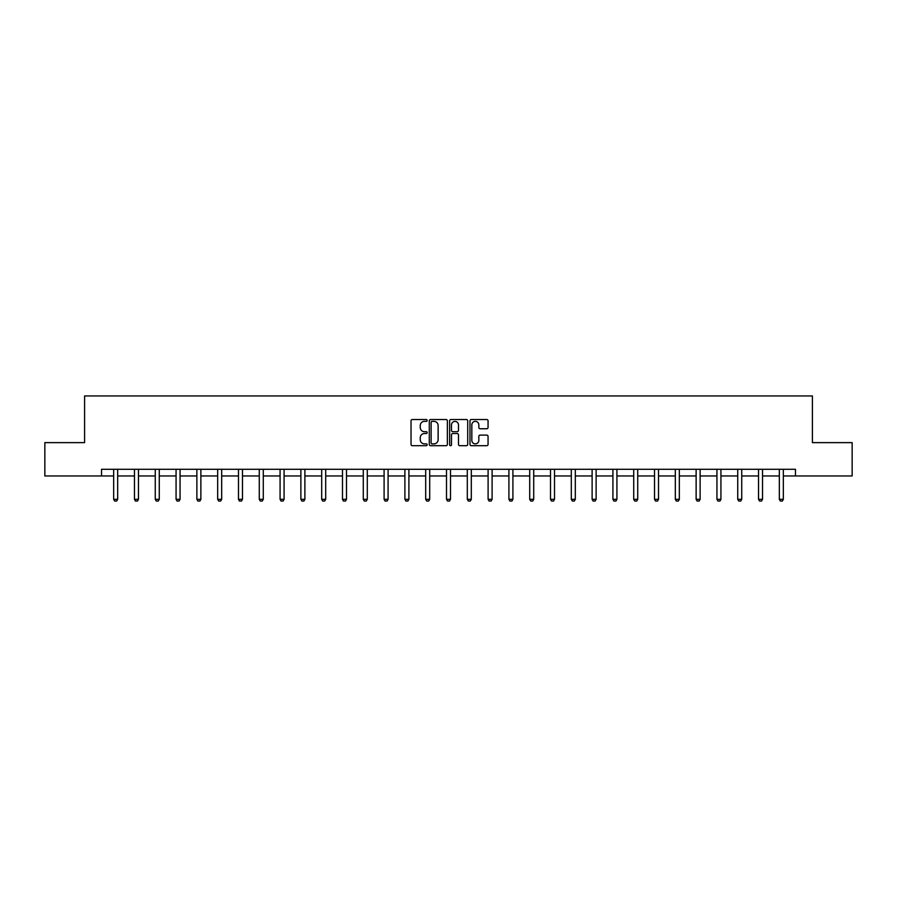 <?xml version="1.0" encoding="UTF-8"?>
<svg xmlns="http://www.w3.org/2000/svg" width="897" height="897" viewBox="0 0 897 897"><rect width="100%" height="100%" fill="white"/><g stroke="black" fill="none" stroke-linecap="round" stroke-linejoin="round"><path stroke-width="1.35" d="M427.163 420.446A0.919 0.919 0 0 0 426.243 419.527L412.34 419.527A1.312 1.312 0 0 0 411.028 420.839L411.028 444.396A1.312 1.312 0 0 0 412.34 445.708L426.243 445.708A0.919 0.919 0 0 0 427.163 444.789A0.919 0.919 0 0 0 426.243 443.869L424.449 443.869A4.193 4.193 0 0 1 420.256 439.687L420.256 437.725A4.193 4.193 0 0 1 424.449 433.531L426.243 433.531A0.919 0.919 0 0 0 427.163 432.623A0.919 0.919 0 0 0 426.243 431.704L424.449 431.704A4.193 4.193 0 0 1 420.256 427.51L420.256 425.548A4.193 4.193 0 0 1 424.449 421.366L426.243 421.366A0.919 0.919 0 0 0 427.163 420.446M486.757 428.755A1.312 1.312 0 0 0 488.058 427.443L488.058 420.839A1.312 1.312 0 0 0 486.757 419.527L471.306 419.527A1.312 1.312 0 0 0 469.994 420.839L469.994 444.396A1.312 1.312 0 0 0 471.306 445.708L486.757 445.708A1.312 1.312 0 0 0 488.058 444.396L488.058 436.413A1.312 1.312 0 0 0 486.757 435.101L480.142 435.101A1.312 1.312 0 0 0 478.83 436.413L478.83 440.371A3.498 3.498 0 0 1 475.332 443.869A3.498 3.498 0 0 1 471.833 440.371L471.833 424.864A3.498 3.498 0 0 1 475.332 421.366A3.498 3.498 0 0 1 478.83 424.864L478.83 427.443A1.312 1.312 0 0 0 480.142 428.755L486.757 428.755M101.529 475.959L44.85 475.959L44.85 442.625L84.587 442.625L84.587 395.947L812.413 395.947L812.413 442.625L852.15 442.625L852.15 475.959L795.471 475.959L795.471 469.288L101.529 469.288L101.529 475.959L113.661 475.959M447.356 420.839A1.312 1.312 0 0 0 446.044 419.527L430.605 419.527A1.312 1.312 0 0 0 429.293 420.839L429.293 444.396A1.312 1.312 0 0 0 430.605 445.708L446.044 445.708A1.312 1.312 0 0 0 447.356 444.396L447.356 420.839M450.956 419.527L466.395 419.527A1.312 1.312 0 0 1 467.707 420.839L467.707 444.396A1.312 1.312 0 0 1 466.395 445.708L459.791 445.708A1.312 1.312 0 0 1 458.479 444.396L458.479 434.843A1.312 1.312 0 0 0 457.167 433.531L452.783 433.531A1.312 1.312 0 0 0 451.483 434.843L451.483 444.789A0.919 0.919 0 0 1 450.563 445.708A0.919 0.919 0 0 1 449.644 444.789L449.644 420.839A1.312 1.312 0 0 1 450.956 419.527M117.664 475.959L134.46 475.959M138.463 475.959L155.259 475.959M159.262 475.959L176.07 475.959M180.062 475.959L196.869 475.959M200.872 475.959L217.668 475.959M221.671 475.959L238.479 475.959M242.47 475.959L259.278 475.959M263.281 475.959L280.077 475.959M284.08 475.959L300.876 475.959M304.879 475.959L321.687 475.959M325.689 475.959L342.486 475.959M346.489 475.959L363.285 475.959M367.288 475.959L384.095 475.959M388.087 475.959L404.895 475.959M408.897 475.959L425.694 475.959M429.697 475.959L446.504 475.959M450.496 475.959L467.303 475.959M471.306 475.959L488.103 475.959M492.105 475.959L508.913 475.959M512.905 475.959L529.712 475.959M533.715 475.959L550.511 475.959M554.514 475.959L571.311 475.959M575.313 475.959L592.121 475.959M596.124 475.959L612.92 475.959M616.923 475.959L633.719 475.959M637.722 475.959L654.53 475.959M658.521 475.959L675.329 475.959M679.332 475.959L696.128 475.959M700.131 475.959L716.938 475.959M720.93 475.959L737.738 475.959M741.741 475.959L758.537 475.959M762.54 475.959L779.336 475.959M783.339 475.959L795.471 475.959M432.04 421.366A0.919 0.919 0 0 0 431.121 422.274L431.121 442.961A0.919 0.919 0 0 0 432.04 443.869L433.935 443.869A4.193 4.193 0 0 0 438.128 439.687L438.128 425.548A4.193 4.193 0 0 0 433.935 421.366L432.04 421.366M458.479 424.931A3.498 3.498 0 0 0 454.981 421.422A3.498 3.498 0 0 0 451.483 424.931L451.483 430.392A1.312 1.312 0 0 0 452.783 431.704L457.167 431.704A1.312 1.312 0 0 0 458.479 430.392L458.479 424.931M117.81 469.288L117.72 469.58A1.334 1.334 0 0 0 117.664 469.983L117.664 499.315L116.655 501.053L114.659 501.053L113.661 499.315L113.661 469.983A1.334 1.334 0 0 0 113.594 469.58L113.504 469.288M113.661 499.315L117.664 499.315M138.62 469.288L138.519 469.58A1.334 1.334 0 0 0 138.463 469.983L138.463 499.315L137.465 501.053L135.458 501.053L134.46 499.315L134.46 469.983A1.334 1.334 0 0 0 134.393 469.58L134.303 469.288M134.46 499.315L138.463 499.315M159.419 469.288L159.33 469.58A1.334 1.334 0 0 0 159.262 469.983L159.262 499.315L158.264 501.053L156.269 501.053L155.259 499.315L155.259 469.983A1.334 1.334 0 0 0 155.203 469.58L155.114 469.288M155.259 499.315L159.262 499.315M180.219 469.288L180.129 469.58A1.334 1.334 0 0 0 180.062 469.983L180.062 499.315L179.064 501.053L177.068 501.053L176.07 499.315L176.07 469.983A1.334 1.334 0 0 0 176.003 469.58L175.913 469.288M176.07 499.315L180.062 499.315M201.029 469.288L200.928 469.58A1.334 1.334 0 0 0 200.872 469.983L200.872 499.315L199.874 501.053L197.867 501.053L196.869 499.315L196.869 469.983A1.334 1.334 0 0 0 196.802 469.58L196.712 469.288M196.869 499.315L200.872 499.315M221.828 469.288L221.738 469.58A1.334 1.334 0 0 0 221.671 469.983L221.671 499.315L220.673 501.053L218.666 501.053L217.668 499.315L217.668 469.983A1.334 1.334 0 0 0 217.612 469.58L217.511 469.288M217.668 499.315L221.671 499.315M242.627 469.288L242.538 469.58A1.334 1.334 0 0 0 242.47 469.983L242.47 499.315L241.472 501.053L239.477 501.053L238.479 499.315L238.479 469.983A1.334 1.334 0 0 0 238.411 469.58L238.322 469.288M238.479 499.315L242.47 499.315M263.426 469.288L263.337 469.58A1.334 1.334 0 0 0 263.281 469.983L263.281 499.315L262.272 501.053L260.276 501.053L259.278 499.315L259.278 469.983A1.334 1.334 0 0 0 259.211 469.58L259.121 469.288M259.278 499.315L263.281 499.315M284.237 469.288L284.147 469.58A1.334 1.334 0 0 0 284.08 469.983L284.08 499.315L283.082 501.053L281.075 501.053L280.077 499.315L280.077 469.983A1.334 1.334 0 0 0 280.021 469.58L279.92 469.288M280.077 499.315L284.08 499.315M305.036 469.288L304.946 469.58A1.334 1.334 0 0 0 304.879 469.983L304.879 499.315L303.881 501.053L301.885 501.053L300.876 499.315L300.876 469.983A1.334 1.334 0 0 0 300.82 469.58L300.73 469.288M300.876 499.315L304.879 499.315M325.835 469.288L325.746 469.58A1.334 1.334 0 0 0 325.689 469.983L325.689 499.315L324.68 501.053L322.685 501.053L321.687 499.315L321.687 469.983A1.334 1.334 0 0 0 321.619 469.58L321.53 469.288M321.687 499.315L325.689 499.315M346.646 469.288L346.545 469.58A1.334 1.334 0 0 0 346.489 469.983L346.489 499.315L345.491 501.053L343.484 501.053L342.486 499.315L342.486 469.983A1.334 1.334 0 0 0 342.43 469.58L342.329 469.288M342.486 499.315L346.489 499.315M367.445 469.288L367.355 469.58A1.334 1.334 0 0 0 367.288 469.983L367.288 499.315L366.29 501.053L364.294 501.053L363.285 499.315L363.285 469.983A1.334 1.334 0 0 0 363.229 469.58L363.139 469.288M363.285 499.315L367.288 499.315M388.244 469.288L388.154 469.58A1.334 1.334 0 0 0 388.087 469.983L388.087 499.315L387.089 501.053L385.093 501.053L384.095 499.315L384.095 469.983A1.334 1.334 0 0 0 384.028 469.58L383.938 469.288M384.095 499.315L388.087 499.315M409.054 469.288L408.954 469.58A1.334 1.334 0 0 0 408.897 469.983L408.897 499.315L407.9 501.053L405.893 501.053L404.895 499.315L404.895 469.983A1.334 1.334 0 0 0 404.827 469.58L404.738 469.288M404.895 499.315L408.897 499.315M429.854 469.288L429.764 469.58A1.334 1.334 0 0 0 429.697 469.983L429.697 499.315L428.699 501.053L426.703 501.053L425.694 499.315L425.694 469.983A1.334 1.334 0 0 0 425.638 469.58L425.548 469.288M425.694 499.315L429.697 499.315M450.653 469.288L450.563 469.58A1.334 1.334 0 0 0 450.496 469.983L450.496 499.315L449.498 501.053L447.502 501.053L446.504 499.315L446.504 469.983A1.334 1.334 0 0 0 446.437 469.58L446.347 469.288M446.504 499.315L450.496 499.315M471.452 469.288L471.362 469.58A1.334 1.334 0 0 0 471.306 469.983L471.306 499.315L470.297 501.053L468.301 501.053L467.303 499.315L467.303 469.983A1.334 1.334 0 0 0 467.236 469.58L467.146 469.288M467.303 499.315L471.306 499.315M492.262 469.288L492.173 469.58A1.334 1.334 0 0 0 492.105 469.983L492.105 499.315L491.108 501.053L489.1 501.053L488.103 499.315L488.103 469.983A1.334 1.334 0 0 0 488.046 469.58L487.946 469.288M488.103 499.315L492.105 499.315M513.062 469.288L512.972 469.58A1.334 1.334 0 0 0 512.905 469.983L512.905 499.315L511.907 501.053L509.911 501.053L508.913 499.315L508.913 469.983A1.334 1.334 0 0 0 508.846 469.58L508.756 469.288M508.913 499.315L512.905 499.315M533.861 469.288L533.771 469.58A1.334 1.334 0 0 0 533.715 469.983L533.715 499.315L532.706 501.053L530.71 501.053L529.712 499.315L529.712 469.983A1.334 1.334 0 0 0 529.645 469.58L529.555 469.288M529.712 499.315L533.715 499.315M554.671 469.288L554.57 469.58A1.334 1.334 0 0 0 554.514 469.983L554.514 499.315L553.516 501.053L551.509 501.053L550.511 499.315L550.511 469.983A1.334 1.334 0 0 0 550.455 469.58L550.354 469.288M550.511 499.315L554.514 499.315M575.47 469.288L575.381 469.58A1.334 1.334 0 0 0 575.313 469.983L575.313 499.315L574.315 501.053L572.32 501.053L571.311 499.315L571.311 469.983A1.334 1.334 0 0 0 571.254 469.58L571.165 469.288M571.311 499.315L575.313 499.315M596.27 469.288L596.18 469.58A1.334 1.334 0 0 0 596.124 469.983L596.124 499.315L595.115 501.053L593.119 501.053L592.121 499.315L592.121 469.983A1.334 1.334 0 0 0 592.054 469.58L591.964 469.288M592.121 499.315L596.124 499.315M617.08 469.288L616.979 469.58A1.334 1.334 0 0 0 616.923 469.983L616.923 499.315L615.925 501.053L613.918 501.053L612.92 499.315L612.92 469.983A1.334 1.334 0 0 0 612.853 469.58L612.763 469.288M612.92 499.315L616.923 499.315M637.879 469.288L637.789 469.58A1.334 1.334 0 0 0 637.722 469.983L637.722 499.315L636.724 501.053L634.728 501.053L633.719 499.315L633.719 469.983A1.334 1.334 0 0 0 633.663 469.58L633.574 469.288M633.719 499.315L637.722 499.315M658.678 469.288L658.589 469.58A1.334 1.334 0 0 0 658.521 469.983L658.521 499.315L657.523 501.053L655.528 501.053L654.53 499.315L654.53 469.983A1.334 1.334 0 0 0 654.462 469.58L654.373 469.288M654.53 499.315L658.521 499.315M679.489 469.288L679.388 469.58A1.334 1.334 0 0 0 679.332 469.983L679.332 499.315L678.334 501.053L676.327 501.053L675.329 499.315L675.329 469.983A1.334 1.334 0 0 0 675.262 469.58L675.172 469.288M675.329 499.315L679.332 499.315M700.288 469.288L700.198 469.58A1.334 1.334 0 0 0 700.131 469.983L700.131 499.315L699.133 501.053L697.126 501.053L696.128 499.315L696.128 469.983A1.334 1.334 0 0 0 696.072 469.58L695.971 469.288M696.128 499.315L700.131 499.315M721.087 469.288L720.997 469.58A1.334 1.334 0 0 0 720.93 469.983L720.93 499.315L719.932 501.053L717.936 501.053L716.938 499.315L716.938 469.983A1.334 1.334 0 0 0 716.871 469.58L716.781 469.288M716.938 499.315L720.93 499.315M741.886 469.288L741.797 469.58A1.334 1.334 0 0 0 741.741 469.983L741.741 499.315L740.731 501.053L738.736 501.053L737.738 499.315L737.738 469.983A1.334 1.334 0 0 0 737.67 469.58L737.581 469.288M737.738 499.315L741.741 499.315M762.697 469.288L762.607 469.58A1.334 1.334 0 0 0 762.54 469.983L762.54 499.315L761.542 501.053L759.535 501.053L758.537 499.315L758.537 469.983A1.334 1.334 0 0 0 758.481 469.58L758.38 469.288M758.537 499.315L762.54 499.315M783.496 469.288L783.406 469.58A1.334 1.334 0 0 0 783.339 469.983L783.339 499.315L782.341 501.053L780.345 501.053L779.336 499.315L779.336 469.983A1.334 1.334 0 0 0 779.28 469.58L779.19 469.288M779.336 499.315L783.339 499.315"/></g></svg>
